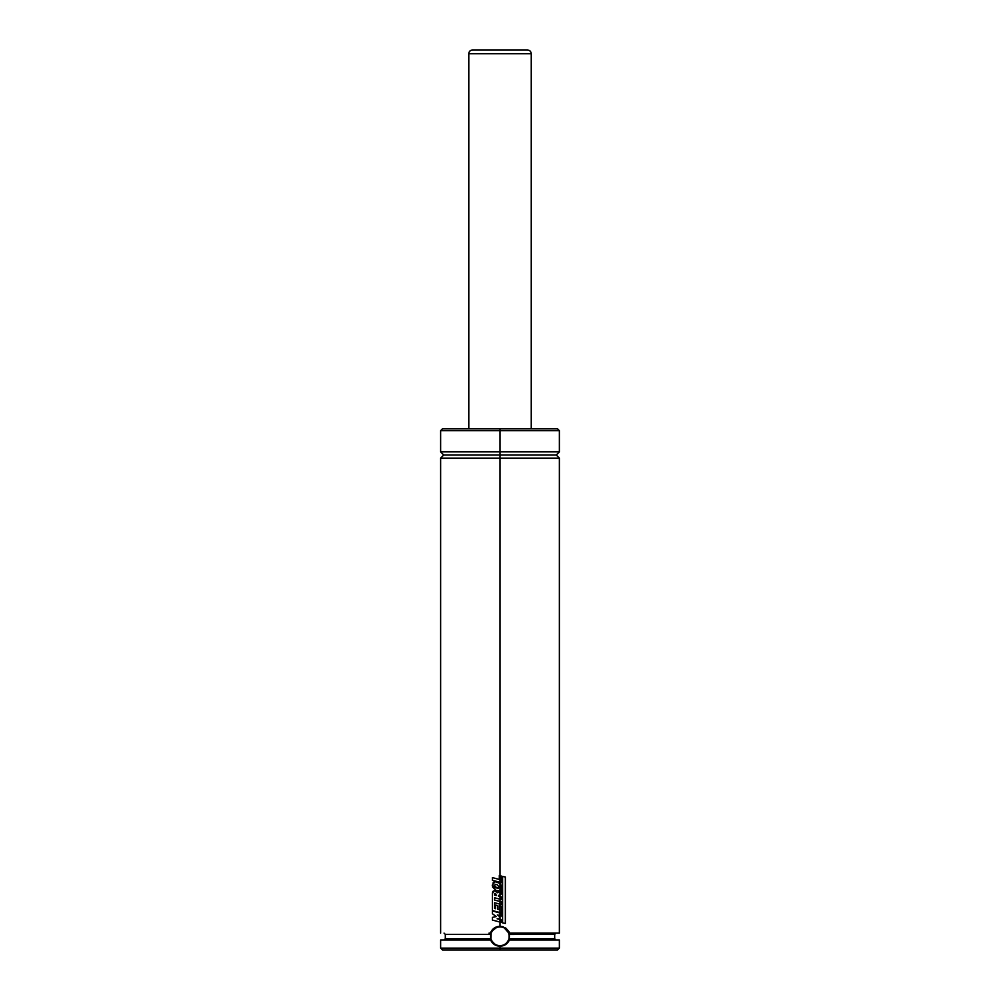 <?xml version="1.0" encoding="UTF-8"?>
<svg xmlns="http://www.w3.org/2000/svg" width="1000" height="1000" viewBox="0 0 1000 1000"><rect width="100%" height="100%" fill="white"/><g stroke="black" fill="none" stroke-linecap="round" stroke-linejoin="round"><path stroke-width="1.5" d="M559.375 451.875L556.25 455L559.375 458.125L500 458.125L500 875.7L500 458.125L440.625 458.125L559.375 458.125L500 458.125L500 455L443.75 455L500 455L500 458.125L440.625 458.125L443.75 455L440.625 451.875L500 451.875L500 430.625L440.625 430.625L500 430.625L500 428.75L442.5 428.75L557.5 428.75L500 428.75L500 430.625L440.625 430.625L442.5 428.75L557.5 428.75L559.375 430.625L500 430.625L500 451.875L559.375 451.875L440.625 451.875L500 451.875L500 455L556.25 455L500 455L500 451.875L559.375 451.875L559.375 430.625M505.425 928.6L507.488 930.6M508.325 931.938L509.375 936.562L508.812 939.438A9.375 9.375 0 0 0 509.188 934.375L509.038 938.75L554.688 938.75L555.938 940M489.637 933.125L491.163 933.125L490.4 933.125L491.012 931.675L494.087 928.138L500 926.25C495.3 926.513 492.1 928.8 490.4 933.125L491.163 933.125C492.9 929.137 495.85 927.05 500 926.875L501.562 927M504.438 944.513A9.375 9.375 0 0 0 506.925 942.562M507.163 942.3A9.375 9.375 0 0 0 508.75 939.625L507.163 942.3M509.137 934.137L508.925 933.4A9.375 9.375 0 0 0 508.837 933.125L559.375 933.125L508.837 933.125L503.3 926.8M442.5 950L557.5 950L559.375 948.125L500 948.125L500 946.25L494.35 944.538L490.625 940L440.625 940L440.625 948.125L442.5 950L500 950L500 948.125L440.625 948.125L559.375 948.125L559.375 940L508.587 940C506.575 943.737 503.713 945.612 500 945.625L499.988 945.625C496.275 945.612 493.413 943.737 491.413 940L489.613 940M508.862 939.3L554.688 938.75L554.688 934.375L509.2 934.475M500 455L556.25 455L500 455M502.738 926.625L500 926.25L500 922.087L500 926.25L505.925 928.15L508.988 931.675L509.6 933.125L508.837 933.125C507.175 929.175 504.225 927.1 500 926.875M500 912.987L500 915.625L497.337 914.9L499.562 916.562L499.562 918.288L497.125 918.775L500 919.55L497.125 918.775L500 919.55L500 922.087L501.5 922.487L492.413 920.05L492.413 917.387L496.238 916.587L492.413 913.713L496.238 916.587L492.413 917.387L492.413 920.05L501.5 922.487L501.5 919.963L500 919.55L500 922.087L501.5 922.487L501.5 919.963L500 919.55L500 915.625L500 919.55L497.137 918.775L499.562 918.288L499.562 916.562L497.35 914.9L499.562 916.562L499.562 918.288L497.137 918.775L499.562 918.288L499.562 916.562L497.337 914.9L501.488 916.025L501.488 913.388L500 912.987L500 915.625L501.488 916.025L500 915.625L501.488 916.025L501.488 913.388L492.413 910.962L500 912.987L492.425 910.962L492.413 913.713L492.413 910.962L496.2 911.975M500 905.95L500 904.163L500 905.95L499.312 905.775L500 905.95L500 912.55L501.512 912.95L501.512 906.338L499.312 905.775L499.312 909.737L497.738 909.3L497.738 905.638L495.588 905.037L497.738 905.638L497.738 909.3L499.312 909.737L499.312 905.775L501.512 906.338L501.512 912.95L500 912.55L501.512 912.95L500 912.55L500 905.95M494.588 902.95L494.588 908.45L494.588 902.712L494.588 908.45L495.575 908.725L495.588 905.037L497.738 905.638L497.738 909.3L499.312 909.737L497.738 909.3L497.738 905.638L495.575 905.037L495.575 908.725L494.588 908.45L495.588 908.725L494.588 908.45L494.588 902.712L501.512 904.575L501.512 901.912L500 901.513L500 904.163L501.512 904.575L501.512 901.912L500 901.513L500 899.2L500 901.513L494.588 900.05L494.588 898M494.588 902.712L501.512 904.575L500 904.163L500 901.513L494.588 900.05L494.588 897.763L494.588 900.05L500 901.513L494.588 900.05L494.588 897.763L501.5 899.6L501.5 896.95L500 896.55L500 899.2L501.5 899.6L501.5 896.95L500 896.55L500 894.7L500 896.55L498.363 895.537L501.5 893.938L501.5 890.763L500 891.575L500 890.7L500 894.7L501.5 893.938L501.5 890.763L497.725 892.788L494.387 890.562M498.038 891.025L500 890.7L501.65 888.275L500 883.475L495.175 881.663L492.238 885.225L496.1 890.562L500 890.7L501.163 889.712L501.625 886.775L500 882.288L500 883.475L498.275 882.35M508.638 939.912L509.363 940L508.7 941.338L505.637 944.55L500 946.25L500 950L557.5 950M559.375 940L509.363 940C507.537 943.95 504.412 946.038 500 946.25C495.588 946.038 492.475 943.962 490.625 940L491.413 940L491.037 939L491.3 939.725A9.375 9.375 0 0 0 491.962 941.087L491.413 940L440.625 940M491.037 939L445.312 938.75L490.962 938.75L490.812 934.375L445.312 934.375L444.062 933.125M491.138 933.175L491.163 933.125A9.375 9.375 0 0 0 490.962 938.75L491.163 933.125L490.812 934.375L445.312 934.375L445.312 938.75L444.062 940M555.938 933.125L554.688 934.375L509.188 934.375M491.163 933.125L489.012 933.125M500 430.625L559.375 430.625L500 430.625M492.525 930.6L496.613 927.513M495.475 944.463A9.375 9.375 0 0 1 494.862 944.087L492.837 942.3M498.537 926.988A9.375 9.375 0 0 0 497.362 927.25M492.775 942.225A9.375 9.375 0 0 0 494.825 944.075L494.712 944M505.213 928.45L506.625 929.625M506.675 942.837L508.638 939.887M494.787 944.05L492.163 941.388M495.712 893.6L494.55 893.8L495.712 893.6L496.275 895.562L495.712 893.6L494.55 893.8L494.5 895.125L496.275 895.562L494.5 895.125L494.562 893.8L494.5 895.125L496.287 895.562L494.513 895.125L495.037 893.325M494.55 893.8L495.725 893.6M494.562 890.562L492.425 893.425L492.413 910.537L500 912.55L492.413 910.537L492.425 893.425L492.788 891.413L494.562 890.562L497.725 892.788L501.488 890.763L500 891.575L500 894.7L498.363 895.537L500 896.55L498.363 895.537L500 894.7L498.375 896.112L500 896.55L500 899.2L501.5 899.6L494.588 897.763M498.375 888.35L494.637 886.488L494.35 885.5L495.487 884.388L494.338 885.5L497.15 888.162L499.562 887.487L497.1 884.7L495.487 884.388L494.338 885.5L497.15 888.162L495.288 887.288L494.338 885.5L495.387 884.388L497.1 884.7L499.562 887.487L497.15 888.162M495.175 881.663L493.275 882.237L492.525 886.963L496.1 890.562L500 890.7L500 883.475L496.425 881.8L500 883.475L500 890.7L499.237 890.95M501.637 888.388L501.275 889.525M500.637 890.3L499.038 890.987M498.713 891.025L497.912 891.012M496.938 890.85L496.175 890.588M499.263 882.887L499.988 883.462M499.212 882.85L500.688 884.275M501.65 886.912L501.662 888.125M498.338 882.375L496.425 881.8M500 875.7L499.312 875.512L500 875.7L500 882.288L501.5 882.688L501.5 876.087L499.312 875.512L499.312 879.463L492.413 877.588L499.312 879.463L499.312 875.512L501.5 876.087L501.5 882.688L500 882.288L501.5 882.688L500 882.288L500 875.7M492.4 880.25L500 882.288L492.4 880.25L492.413 877.588L492.4 880.25M499.312 879.463L492.4 877.588L499.312 879.463M502.587 922.9L505.337 923.475L502.587 922.9L502.587 876.425L502.587 922.9L505.337 923.475L505.337 877.013L502.587 876.425L502.587 922.9L505.337 923.475L505.337 877.013L502.587 876.425L502.587 922.9M527.188 50L472.537 50A3.75 3.75 90 0 0 468.8 53.75L531.2 53.75M531.25 428.75L531.25 53.75C531.025 51.475 529.775 50.225 527.5 50L472.775 50M531.25 53.75L468.8 53.75L468.8 428.75L468.8 53.75A3.75 3.75 -90 0 1 472.537 50L472.525 50C470.225 50.225 468.975 51.475 468.75 53.75L468.75 428.75M440.625 451.875L440.625 430.625M440.625 933.125L440.625 458.125M559.375 458.125L559.375 933.125"/></g></svg>
